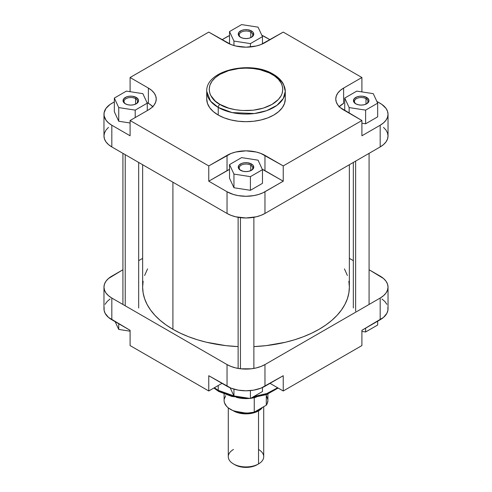 <?xml version="1.0" encoding="UTF-8"?>
<svg xmlns="http://www.w3.org/2000/svg" width="492" height="492" viewBox="0 0 492 492"><rect width="100%" height="100%" fill="white"/><g stroke="black" fill="none" stroke-linecap="round" stroke-linejoin="round"><path stroke-width="0.74" d="M250.785 165.177A6.765 3.905 0 0 0 241.387 165.078A6.765 3.905 0 0 0 240.889 170.496A6.765 3.905 180 0 1 239.235 167.938A6.765 3.905 180 0 1 243.411 164.328A6.765 3.905 180 0 1 250.785 165.177L250.785 170.656L250.785 165.177A6.765 3.905 180 0 1 252.765 167.938A6.765 3.905 180 0 1 251.111 170.503A6.765 3.905 0 0 0 250.785 165.177L251.48 163.971L250.785 165.177M240.52 170.3L240.52 170.3A7.755 4.477 180 0 1 240.52 163.971A7.755 4.477 180 0 1 251.48 163.971L253.165 165.423L253.601 168.006L252.445 169.623L248.964 171.271L246 171.61L243.036 171.271L239.555 169.623L238.399 168.006L238.835 165.423L241.695 163.412L244.487 162.741L247.513 162.741L251.48 163.971A7.755 4.477 180 0 1 251.48 170.3A7.755 4.477 180 0 1 240.52 170.3M250.785 32.152A6.765 3.905 0 0 0 241.387 32.054A6.765 3.905 0 0 0 240.889 37.472A6.765 3.905 180 0 1 239.235 34.914A6.765 3.905 180 0 1 243.411 31.303A6.765 3.905 180 0 1 250.785 32.152L250.785 37.632L250.785 32.152A6.765 3.905 180 0 1 252.765 34.914A6.765 3.905 180 0 1 251.111 37.472A6.765 3.905 0 0 0 250.785 32.152L251.48 30.947L250.785 32.152M240.52 37.275L240.52 37.275A7.755 4.477 180 0 1 240.52 30.947A7.755 4.477 180 0 1 251.48 30.947L253.165 32.398L253.601 34.981L251.48 37.275L248.964 38.247L246 38.585L243.036 38.247L240.52 37.275L238.399 34.981L238.835 32.398L241.695 30.387L244.487 29.717L247.513 29.717L251.48 30.947A7.755 4.477 180 0 1 251.48 37.275A7.755 4.477 180 0 1 240.52 37.275M135.583 98.664A6.765 3.905 0 0 0 126.18 98.566A6.765 3.905 0 0 0 125.688 103.984A6.765 3.905 180 0 1 124.027 101.426A6.765 3.905 180 0 1 128.209 97.816A6.765 3.905 180 0 1 135.583 98.664L135.583 104.144L135.583 98.664A6.765 3.905 180 0 1 137.563 101.426A6.765 3.905 180 0 1 135.909 103.984A6.765 3.905 0 0 0 135.583 98.664L136.278 97.459L135.583 98.664M125.312 103.787L125.312 103.787A7.755 4.477 180 0 1 125.312 97.459A7.755 4.477 180 0 1 136.278 97.459L138.4 99.747L138.4 101.493L136.278 103.787L133.762 104.759L130.798 105.097L127.828 104.759L125.312 103.787L123.191 101.493L123.633 98.91L126.487 96.899L129.285 96.229L132.311 96.229L136.278 97.459A7.755 4.477 180 0 1 136.278 103.787A7.755 4.477 180 0 1 125.312 103.787M365.993 98.664A6.765 3.905 0 0 0 356.589 98.566A6.765 3.905 0 0 0 356.091 103.984A6.765 3.905 180 0 1 354.437 101.426A6.765 3.905 180 0 1 358.613 97.816A6.765 3.905 180 0 1 365.993 98.664L365.993 104.144L365.993 98.664A6.765 3.905 180 0 1 367.973 101.426A6.765 3.905 180 0 1 366.312 103.984A6.765 3.905 0 0 0 365.993 98.664L366.688 97.459L365.993 98.664M355.722 103.787L355.722 103.787A7.755 4.477 180 0 1 355.722 97.459A7.755 4.477 180 0 1 366.688 97.459L368.809 99.747L368.809 101.493L366.688 103.787L364.172 104.759L361.202 105.097L358.238 104.759L355.722 103.787L353.6 101.493L354.043 98.91L356.897 96.899L359.689 96.229L362.715 96.229L366.688 97.459A7.755 4.477 180 0 1 366.688 103.787A7.755 4.477 180 0 1 355.722 103.787M272.033 74.335C280.698 78.13 290.95 93.068 272.033 104.396C252.408 115.319 226.535 109.402 219.967 104.396A2.46 1.421 120 0 0 218.227 107.416L232.076 112.582L254.401 113.529L266.67 110.663L276.928 105.356L283.294 98.492L285.28 91.377A39.28 22.675 180 0 1 261.031 112.33A39.28 22.675 180 0 1 218.227 107.416L218.227 115.048A39.28 22.675 0 0 0 261.031 119.962A39.28 22.675 0 0 0 285.28 99.015L284.524 103.437L282.291 107.693L278.656 111.61L273.773 115.048L267.82 117.871L261.031 119.962L253.663 121.253L246 121.69L238.337 121.253L230.969 119.962L224.18 117.871L218.227 115.048L218.227 107.416A39.28 22.675 180 0 1 206.72 91.377L210.558 101.149L218.227 107.416A2.46 1.421 -60 0 1 219.967 104.396L215.385 101.18L210.767 95.54L209.887 93.517L209.18 89.366L209.887 85.221L211.984 81.235L215.385 77.558L219.967 74.335L228.645 70.62L238.817 68.517L246 68.111L253.183 68.517L260.09 69.729L269.358 72.939L274.462 75.885L278.472 79.347L281.233 83.197L282.113 85.221L282.82 89.366L282.113 93.517L281.233 95.54L278.472 99.39L272.033 104.396L263.355 108.117L253.183 110.214L242.39 110.522L235.311 109.71L228.645 108.117L219.967 104.396C211.302 100.608 201.05 85.669 219.967 74.335C239.592 63.419 265.465 69.335 272.033 74.335A2.46 1.421 -60 0 1 273.263 74.218A2.46 1.421 120 0 0 272.033 74.335M273.773 75.344A39.28 22.675 180 0 1 285.28 91.377L283.466 84.163C281.381 80.251 277.98 76.936 273.263 74.218A2.46 1.421 -60 0 1 273.773 75.344M221.984 39.735L229.53 35.547A26.826 15.486 180 0 0 227.033 36.82L221.984 39.735M261.824 35.27L270.016 39.735L264.967 36.82A26.826 15.486 180 0 0 261.824 35.27M152.741 106.647A26.826 15.486 0 0 0 148.375 103.332L148.375 88.062A26.826 15.486 180 0 1 156.228 99.015A26.826 15.486 180 0 1 148.375 109.962L130.097 120.515L130.097 135.786L111.825 125.239L130.097 135.786L130.097 120.515L208.762 165.927L227.033 155.38A26.826 15.486 180 0 1 264.967 155.38L264.967 170.65A26.826 15.486 0 0 0 262.291 169.297L283.238 181.197L283.238 165.927L361.903 120.515L343.625 109.962A26.826 15.486 180 0 1 335.772 99.015A26.826 15.486 180 0 1 343.625 88.062L361.903 77.515L283.238 32.097L264.967 42.65A26.826 15.486 180 0 1 227.033 42.65L208.762 32.097L130.097 77.515L130.097 91.69L130.097 77.515L148.375 88.062L130.097 77.515L208.762 32.097L231.099 44.575L235.736 46.008L246 47.183L256.264 46.008L260.901 44.575L283.238 32.097L361.903 77.515L343.625 88.062L340.292 90.411L337.813 93.086L336.288 95.989L335.772 99.015L336.288 102.035L337.813 104.937L340.292 107.619L361.903 120.515L283.238 165.927L260.901 153.455L256.264 152.022L246 150.841L235.736 152.022L231.099 153.455L208.762 165.927L130.097 120.515L148.375 109.962L151.708 107.619L154.187 104.937L155.712 102.035L156.228 99.015L155.712 95.989L154.187 93.086L151.708 90.411L148.375 88.062L148.375 103.332L146.967 102.52L150.14 104.458L153.061 106.985M108.492 127.385L106.014 130.06L104.489 132.969L103.972 135.989L104.489 139.008L106.014 141.917L108.492 144.593L111.825 146.942L111.825 125.239L108.492 122.889L106.014 120.214L104.101 115.805L104.101 112.766L106.014 108.357L110.06 104.458L114.329 101.893L111.825 103.332A26.826 15.486 180 0 0 103.972 114.285A26.826 15.486 180 0 0 111.825 125.239L111.825 146.942L227.033 213.454L231.099 215.379L235.736 216.806L246 217.987L256.264 216.806L260.901 215.379L264.967 213.454L380.175 146.942L383.508 144.593L385.986 141.917L387.512 139.008L388.028 135.989L387.512 132.969L385.986 130.06L383.508 127.385M114.329 111.739L118.738 121.247L130.097 123.006L118.738 121.247L118.738 107.582L135.208 110.128L147.268 103.166L142.852 93.658L126.382 91.112L114.329 98.074L118.738 107.582L135.208 110.128L135.208 117.563L135.208 110.128L147.268 103.166L147.268 110.602L147.268 103.166L142.852 93.658L126.382 91.112L114.329 98.074L114.329 111.739L114.329 98.074L118.738 107.582L118.738 121.247L114.329 111.739M208.762 181.197L229.53 169.377A26.826 15.486 0 0 0 227.033 170.65L208.762 181.197L227.033 191.751L208.762 181.197L208.762 165.927L208.762 181.197M388.028 114.285A26.826 15.486 180 0 1 380.175 125.239L361.903 135.786L380.175 125.239L380.175 146.942A26.826 15.486 0 0 0 388.028 135.989L388.028 114.285A26.826 15.486 180 0 0 380.175 103.332L376.866 101.426L381.94 104.458L385.986 108.357L387.512 111.266L388.028 114.285L387.512 117.305L385.986 120.214L383.508 122.889L380.175 125.239L380.175 146.942L264.967 213.454L264.967 191.751L283.238 181.197L263.017 192.772L258.644 194.457L253.786 195.619L246 196.283L238.214 195.619L233.356 194.457L227.033 191.751L227.033 213.454L111.825 146.942A26.826 15.486 0 0 1 103.972 135.989L103.972 114.285M233.946 187.76L250.416 190.306L262.47 183.344L250.416 190.306L233.946 187.76L229.53 178.252L233.946 187.76L233.946 174.094L250.416 176.64L262.47 169.678L258.054 160.171L241.584 157.625L229.53 164.586L233.946 174.094L233.946 187.76M338.939 106.985L343.625 103.332A26.826 15.486 0 0 0 339.259 106.647M365.618 123.793L377.671 116.832L365.618 123.793L361.903 123.221L365.618 123.793L365.618 110.128L377.671 103.166L373.262 93.658L356.792 91.112L344.732 98.074L349.148 107.582L365.618 110.128L365.618 123.793M206.72 99.015L207.476 103.437L209.709 107.693L213.343 111.61L218.227 115.048A39.28 22.675 0 0 1 206.72 99.015L206.72 91.377C205.631 70.221 250.858 60.129 273.263 74.218M361.903 120.515L361.903 135.786L361.903 120.515M361.903 77.515L361.903 91.906L361.903 77.515M264.967 213.454L264.967 191.751A26.826 15.486 180 0 1 227.033 191.751L227.033 213.454A26.826 15.486 0 0 0 264.967 213.454M343.625 88.062L343.625 103.332L343.625 88.062M227.033 155.38L227.033 170.65L227.033 155.38M283.238 165.927L283.238 181.197L264.967 170.65L264.967 155.38L283.238 165.927M349.148 113.154L349.148 107.582L365.618 110.128L377.671 103.166L377.671 116.832L377.671 103.166L373.262 93.658L356.792 91.112L344.732 98.074L344.732 110.602L344.732 98.074L349.148 107.582L349.148 113.154M229.53 178.252L229.53 164.586L233.946 174.094L250.416 176.64L250.416 190.306L250.416 176.64L262.47 169.678L262.47 183.344L262.47 169.678L258.054 160.171L241.584 157.625L229.53 164.586L229.53 178.252M229.53 31.562L233.946 41.07L250.416 43.616L262.47 36.654L258.054 27.146L241.584 24.6L229.53 31.562L233.946 41.07L233.946 45.535L233.946 41.07L250.416 43.616L250.416 46.974L250.416 43.616L262.47 36.654L262.47 43.923L262.47 36.654L258.054 27.146L241.584 24.6L229.53 31.562L229.53 43.923L229.53 31.562M172.907 329.296A103.363 59.68 0 0 0 238.122 346.602L225.834 345.63L206.443 342.235L197.274 339.732L188.571 336.719L180.429 333.232L172.907 329.296L172.907 182.206L172.907 329.296L166.099 324.96L160.054 320.255L154.839 315.231L150.503 309.935L147.083 304.425L144.623 298.742L143.135 292.949L142.637 287.1A103.363 59.68 0 0 0 172.907 329.296M349.363 164.728L349.363 287.1L348.865 292.949L347.377 298.742L344.917 304.425L341.497 309.935L337.161 315.231L331.946 320.255L325.901 324.96L319.093 329.296L311.571 333.232L303.429 336.719L294.726 339.732L285.557 342.235L266.166 345.63L253.878 346.602A103.363 59.68 0 0 0 349.363 287.1L348.865 281.252M347.377 275.458L344.443 268.903M147.557 268.903L144.623 275.458M143.135 281.252L142.637 287.1L142.637 164.728M277.636 387.751L266.879 393.52L253.792 396.54A39.28 22.675 -0 0 0 277.636 387.751M233.921 395.888L218.227 390.347A2.46 1.421 120 0 0 218.737 391.472A2.46 1.421 -60 0 1 218.227 390.347A39.28 22.675 -0 0 0 233.921 395.888M218.227 385.525L218.227 390.347L218.227 385.525M110.06 298.976L107.139 301.504L105.128 304.308M104.101 307.285L104.101 310.323L105.128 313.299L108.492 317.408L130.097 330.304L130.097 345.575L208.762 390.986L221.984 383.354L208.762 390.986L208.762 375.716L231.099 388.194L238.214 390.138L246 390.802L253.786 390.138L260.901 388.194L283.238 375.716L264.967 386.263L264.967 364.566L260.901 366.491L256.264 367.924L251.234 368.803L240.766 368.803L235.736 367.924L231.099 366.491L227.033 364.566L111.825 298.054L108.492 295.704L106.014 293.029L104.489 290.12L103.972 287.1L104.489 284.081L106.014 281.172L108.492 278.497L122.92 269.745L111.825 276.147A26.826 15.486 180 0 0 103.972 287.1L103.972 308.804A26.826 15.486 0 0 0 111.825 319.751L130.097 330.304L130.097 345.575L208.762 390.986L208.762 375.716L227.033 386.263L227.033 364.566L111.825 298.054L111.825 319.751L111.825 298.054A26.826 15.486 180 0 1 103.972 287.1M388.028 287.1L388.028 308.804A26.826 15.486 -0 0 1 380.175 319.751L380.175 298.054L264.967 364.566L380.175 298.054A26.826 15.486 180 0 0 388.028 287.1A26.826 15.486 180 0 0 380.175 276.147L369.08 269.745L383.508 278.497L385.986 281.172L387.512 284.081L388.028 287.1L387.512 290.12L385.986 293.029L383.508 295.704L380.175 298.054L380.175 319.751L361.903 330.304L383.508 317.408L386.872 313.299L387.899 310.323L387.899 307.285M386.872 304.308L384.861 301.504L381.94 298.976M222.642 392.751L231.91 395.955L238.817 397.167L244.395 397.554M253.183 397.167L263.355 395.064L272.033 391.349M214.364 387.751A39.28 22.675 0 0 0 218.227 390.347L214.364 387.751M270.016 383.354L283.238 390.986L361.903 345.575L283.238 390.986L283.238 375.716L283.238 390.986L270.016 383.354M349.363 258.362L353.33 260.649L349.363 258.362M138.67 260.649L142.637 258.362L138.67 260.649M361.903 330.304L361.903 345.575L361.903 330.304M227.033 364.566L227.033 386.263A26.826 15.486 0 0 0 264.967 386.263L264.967 364.566A26.826 15.486 180 0 1 227.033 364.566M219.967 391.349A2.46 1.421 -60 0 1 218.737 391.472L213.854 388.047M262.47 391.527L250.416 398.489L233.946 395.937L230.176 387.819L233.946 395.937L233.946 389.147L233.946 395.937L250.416 398.489L250.416 390.593L250.416 398.489L262.47 391.527L262.47 387.542L262.47 391.527M377.671 325.015L365.618 331.977L361.903 331.399L365.618 331.977L365.618 328.158L365.618 331.977L377.671 325.015L377.671 321.196L377.671 325.015M130.097 331.184L118.738 329.425L115.134 321.663L118.738 329.425L118.738 323.742L118.738 329.425L130.097 331.184M262.039 407.653L258.355 410.783A0.984 0.566 60 0 1 257.783 410.107A0.984 0.566 -120 0 0 258.355 410.783L248.767 413.612L234.192 411.084L240.926 413.305L249.407 413.544L254.235 412.548L257.082 411.447L259.505 410.051L262.144 407.511M258.528 449.467A17.718 10.227 180 0 1 258.528 463.931L257.138 464.737L258.528 463.931A17.718 10.227 0 0 0 263.718 456.699L263.718 406.681M258.528 410.882L258.528 463.931L258.528 410.882A17.718 10.227 180 0 1 233.054 410.636L239.217 413.102L246 413.877L252.783 413.102L258.528 410.882A17.718 10.227 180 0 0 262.494 407.388L258.528 410.882M224.094 394.061L224.094 400.433A21.906 12.644 0 0 0 254.247 412.148L254.247 397.677A21.906 12.644 180 0 1 250.711 398.317A21.906 12.644 0 0 0 254.247 397.677A21.906 12.644 0 0 0 255.68 397.308M249.905 398.409A21.906 12.644 180 0 1 236.32 397.308A21.906 12.644 0 0 0 249.905 398.409M234.862 464.737L239.973 466.705L246 467.4L252.027 466.705L257.138 464.737A15.75 9.096 0 0 1 234.862 464.737L233.472 463.931A17.718 10.227 180 0 1 233.472 449.467M228.282 407.868L228.282 456.699A17.718 10.227 0 0 0 239.217 466.152A17.718 10.227 0 0 0 258.528 463.931A17.718 10.227 180 0 1 233.472 463.931M224.124 401.103L224.53 402.942L226.701 406.41L228.417 407.973L232.937 410.586L241.658 412.831L248.042 413.022L254.247 412.148L266.289 405.199L267.279 403.434L267.906 400.402M267.876 399.762L266.603 396.146M225.711 395.673L224.192 399.258M256.227 397.149L254.247 397.677L254.247 412.148L266.289 405.199L266.289 394.67L266.289 405.199A21.906 12.644 0 0 0 267.906 400.433L267.906 394.061M254.026 397.536A22.152 12.786 180 0 1 251.166 398.053A22.152 12.786 0 0 0 254.026 397.536M249.081 398.28A22.152 12.786 180 0 1 237.974 397.536A22.152 12.786 0 0 0 249.081 398.28M355.636 161.105L355.636 311.215L355.636 161.105M240.434 217.648L240.434 368.76L240.434 217.648M125.226 154.672L125.226 305.79L125.226 154.672M285.28 91.377L285.28 99.015M278.146 388.047L266.541 394.584L251.627 397.788M247.353 398.016L231.935 396.484L218.737 391.472M258.528 463.931L257.138 464.737M369.08 304.456L369.08 153.344M353.33 307.998L353.33 162.44M253.878 368.416L253.878 217.304M238.122 368.416L238.122 217.304M138.67 307.998L138.67 162.44M122.92 304.456L122.92 153.344"/></g></svg>
